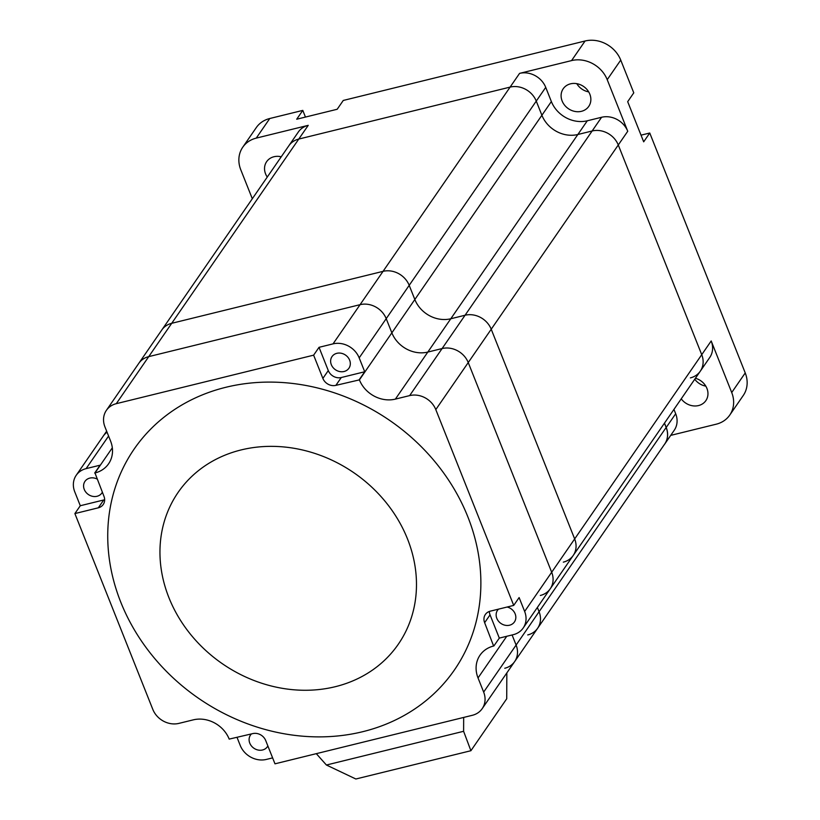 <?xml version="1.0" encoding="UTF-8"?>
<svg xmlns="http://www.w3.org/2000/svg" width="820" height="820" viewBox="0 0 820 820"><rect width="100%" height="100%" fill="white"/><g stroke="black" fill="none" stroke-linecap="round" stroke-linejoin="round"><path stroke-width="1.23" d="M252.314 198.748L240.783 169.771A28.659 24.846 -145.4 0 1 242.751 147.21A28.659 24.846 -145.4 0 1 256.25 138.119L308.238 125.337A21.012 18.214 34.6 0 0 298.337 132.01L288.896 145.693A21.012 18.214 34.6 0 1 298.777 139.062A21.012 18.214 34.6 0 0 288.876 145.724L161.806 329.978A21.012 18.214 34.6 0 1 171.708 323.305L383.053 271.348A21.012 18.214 34.6 0 1 409.2 285.35L414.838 299.505A28.895 25.051 -145.4 0 0 450.795 318.755L465.063 315.239A21.012 18.214 34.6 0 1 491.221 329.23L574.666 538.935A21.012 18.214 34.6 0 1 573.221 555.468A21.012 18.214 34.6 0 1 563.319 562.141M664.446 423.192L666.147 427.476L539.078 611.73L537.377 607.446L539.078 611.73A21.012 18.214 34.6 0 1 537.633 628.264A21.012 18.214 34.6 0 1 527.742 634.936M106.385 410.348A21.012 18.214 34.6 0 1 116.286 403.676L313.63 355.162L322.875 378.409A10.445 9.051 -145.4 0 0 335.872 385.359L359.416 379.875A28.895 25.051 -145.4 0 0 395.373 399.114L409.641 395.609A21.012 18.214 34.6 0 1 435.799 409.6L513.72 605.406L490.278 611.166A10.445 9.051 -145.4 0 0 485.368 614.477A10.445 9.051 -145.4 0 0 484.64 622.698L493.619 646.016A28.895 25.051 -145.4 0 0 480.018 655.19A28.895 25.051 -145.4 0 0 478.029 677.935L483.656 692.09A21.012 18.214 34.6 0 1 482.211 708.634A21.012 18.214 34.6 0 1 472.32 715.306L274.977 763.82L265.721 740.562A10.445 9.051 -145.4 0 0 252.734 733.613L229.19 739.107A28.895 25.051 -145.4 0 0 193.233 719.868L178.955 723.373A21.012 18.214 34.6 0 1 152.807 709.382L74.886 513.576L98.318 507.816A10.445 9.051 -145.4 0 0 103.238 504.495A10.445 9.051 -145.4 0 0 103.955 496.284L94.976 472.966A28.895 25.051 -145.4 0 0 108.588 463.792A28.895 25.051 -145.4 0 0 110.577 441.047L104.939 426.882A21.012 18.214 34.6 0 1 106.385 410.348L138.826 363.301A21.012 18.214 34.6 0 1 148.727 356.628A21.012 18.214 34.6 0 0 138.826 363.301L161.806 329.978A21.012 18.214 34.6 0 1 171.708 323.305L383.053 271.348A21.012 18.214 34.6 0 1 409.2 285.35L414.838 299.505A28.895 25.051 -145.4 0 0 450.795 318.755L465.063 315.239A21.012 18.214 34.6 0 1 491.221 329.23L574.666 538.935A21.012 18.214 34.6 0 1 573.221 555.468L700.28 371.214A21.012 18.214 34.6 0 0 701.735 354.681L618.28 144.986A21.012 18.214 34.6 0 0 592.132 130.985L577.854 134.5A28.895 25.051 -145.4 0 1 541.897 115.261L536.259 101.096A21.012 18.214 34.6 0 0 510.112 87.105L298.777 139.062L510.112 87.105A21.012 18.214 34.6 0 1 536.259 101.096L541.897 115.261A28.895 25.051 -145.4 0 0 577.854 134.5L592.132 130.985A21.012 18.214 34.6 0 1 618.28 144.986L701.735 354.681A21.012 18.214 34.6 0 1 700.28 371.214A21.012 18.214 34.6 0 1 690.389 377.887M666.147 427.476A21.012 18.214 34.6 0 1 664.702 444.02L537.633 628.264A21.012 18.214 34.6 0 0 539.078 611.73L516.108 645.053A21.012 18.214 34.6 0 1 514.653 661.586A21.012 18.214 34.6 0 1 504.761 668.259M664.477 423.14L666.219 427.456A21.012 18.214 34.6 0 1 664.774 443.999A21.012 18.214 34.6 0 1 664.005 445.024M673.937 409.416L675.69 413.741A21.012 18.214 34.6 0 1 674.235 430.274L664.774 443.999M695.421 378.266A15.518 13.458 34.6 0 1 705.856 400.642A15.518 13.458 34.6 0 1 698.548 405.562A15.518 13.458 34.6 0 1 681.236 398.838M570.515 83.835A15.518 13.458 34.6 0 1 587.325 89.923A15.518 13.458 34.6 0 1 588.76 106.385A15.518 13.458 34.6 0 1 581.452 111.315A15.518 13.458 34.6 0 1 564.631 105.226A15.518 13.458 34.6 0 1 563.207 88.765A15.518 13.458 34.6 0 1 570.515 83.835M267.269 177.058A15.518 13.458 34.6 0 1 266.643 161.663A15.518 13.458 34.6 0 1 273.952 156.743A15.518 13.458 34.6 0 1 281.25 156.784M333.033 343.877L319.031 347.321L328.287 370.568A10.445 9.051 -145.4 0 0 341.274 377.528L364.715 371.757L359.18 357.868A21.012 18.214 -145.4 0 0 333.033 343.877L360.072 304.671A21.012 18.214 34.6 0 1 386.22 318.672A21.012 18.214 34.6 0 0 360.072 304.671L148.727 356.628L360.072 304.671L519.572 73.38L571.56 60.598L585.08 41L343.272 100.45L337.184 109.265L296.707 119.218L302.795 110.392L269.77 118.51A28.659 24.846 -145.4 0 0 256.27 127.612L242.751 147.21M519.572 73.38A21.012 18.214 34.6 0 1 545.73 87.371L551.358 101.536A28.895 25.051 -145.4 0 0 587.315 120.776L601.593 117.27A21.012 18.214 34.6 0 1 627.741 131.261L607.22 79.683A28.659 24.846 -145.4 0 0 571.56 60.598M607.22 79.683L620.74 60.085A28.659 24.846 -145.4 0 0 585.08 41M620.74 60.085L633.778 92.844L627.689 101.67L643.679 141.829L649.758 133.014L641.025 135.156M649.758 133.014L745.236 372.936A28.659 24.846 -145.4 0 1 743.258 395.486L729.749 415.094A28.659 24.846 -145.4 0 0 731.717 392.534L745.236 372.936M305.45 117.065L302.795 110.392M705.794 386.128A15.518 13.458 34.6 0 1 694.755 379.229M588.698 91.881A15.518 13.458 34.6 0 1 576.778 83.66M280.788 157.45A15.518 13.458 34.6 0 1 280.225 156.569M729.749 415.094A28.659 24.846 -145.4 0 1 716.249 424.186L670.719 435.379M489.355 611.443A10.445 9.051 -145.4 0 0 490.053 614.856L499.308 638.103L513.31 634.67A21.012 18.214 -145.4 0 0 523.201 627.997A21.012 18.214 -145.4 0 0 524.646 611.453L551.686 572.247A21.012 18.214 34.6 0 1 550.24 588.791A21.012 18.214 34.6 0 0 551.686 572.247L468.24 362.553A21.012 18.214 34.6 0 0 442.082 348.561L427.814 352.067A28.895 25.051 -145.4 0 1 391.857 332.828L386.22 318.672L391.857 332.828A28.895 25.051 -145.4 0 0 427.814 352.067L442.082 348.561A21.012 18.214 34.6 0 1 468.24 362.553L551.686 572.247L711.196 340.956L731.717 392.534M711.196 340.956A21.012 18.214 34.6 0 1 709.741 357.499L700.28 371.214M316.305 753.662L326.411 765.019L463.607 731.296L463.669 717.428M506.842 672.912L506.719 698.773L470.905 750.72L463.607 731.296M326.411 765.019L355.859 779L470.905 750.72M94.7 473.027L100.112 465.186L86.11 468.63A21.012 18.214 -145.4 0 0 76.209 475.303L103.248 436.096A21.012 18.214 34.6 0 1 107.061 432.212A21.012 18.214 34.6 0 0 103.248 436.096L106.641 431.166M483.656 692.09L516.108 645.053L512.09 634.967L516.108 645.053A21.012 18.214 34.6 0 1 514.653 661.586L537.633 628.264M573.221 555.468L550.24 588.791A21.012 18.214 34.6 0 1 540.339 595.463M335.329 686.688A133.732 115.938 34.6 0 1 168.91 597.636A133.732 115.938 34.6 0 1 241.111 449.934A133.732 115.938 34.6 0 1 407.519 538.976A133.732 115.938 34.6 0 1 335.329 686.688M225.777 387.306A194.524 168.633 -145.4 0 0 120.765 602.146A194.524 168.633 -145.4 0 0 362.819 731.676A194.524 168.633 -145.4 0 0 467.841 516.826A194.524 168.633 -145.4 0 0 225.777 387.306M102.346 492.246A10.27 8.897 34.6 0 1 101.885 493.015A10.27 8.897 34.6 0 1 97.047 496.274A10.27 8.897 34.6 0 1 85.915 492.246A10.27 8.897 34.6 0 1 84.972 481.36A10.27 8.897 34.6 0 1 89.81 478.101A10.27 8.897 34.6 0 1 97.088 479.034M507.108 607.025A10.27 8.897 34.6 0 1 514.437 621.939A10.27 8.897 34.6 0 1 509.609 625.199A10.27 8.897 34.6 0 1 498.478 621.17A10.27 8.897 34.6 0 1 497.535 610.275A10.27 8.897 34.6 0 1 498.488 609.147M267.863 745.954A10.27 8.897 34.6 0 1 267.392 746.723A10.27 8.897 34.6 0 1 262.564 749.982A10.27 8.897 34.6 0 1 251.432 745.954A10.27 8.897 34.6 0 1 250.489 735.058A10.27 8.897 34.6 0 1 251.443 733.931M336.856 353.317A10.27 8.897 34.6 0 1 347.977 357.346A10.27 8.897 34.6 0 1 348.93 368.231A10.27 8.897 34.6 0 1 344.092 371.491A10.27 8.897 34.6 0 1 332.961 367.462A10.27 8.897 34.6 0 1 332.018 356.577A10.27 8.897 34.6 0 1 336.856 353.317M237.062 737.467L240.229 745.431A21.012 18.214 -145.4 0 0 266.377 759.422L272.619 757.885M76.209 475.303A21.012 18.214 -145.4 0 0 74.763 491.846L80.288 505.735L74.886 513.576M319.031 347.321L313.63 355.162M364.715 371.757L359.303 379.598M524.646 611.453L519.121 597.565L513.72 605.406M499.308 638.103L493.896 645.945M80.288 505.735L103.73 499.974A10.445 9.051 -145.4 0 0 104.652 499.687M551.358 101.536L359.416 379.875M587.315 120.776L395.373 399.114M601.593 117.27L409.641 395.609M627.741 131.261L435.799 409.6M308.238 125.337L116.286 403.676M545.73 87.371L359.18 357.868M666.219 427.456L675.69 413.741M256.25 138.119L269.77 118.51M108.588 436.045L86.11 468.63M112.319 447.812L94.976 472.966M506.75 636.279L478.029 677.935M103.73 499.974L98.318 507.816M490.053 614.856L484.64 622.698M341.274 377.528L335.872 385.359M328.287 370.568L322.875 378.409M550.24 588.791L523.201 627.997M514.653 661.586L482.211 708.634"/></g></svg>
